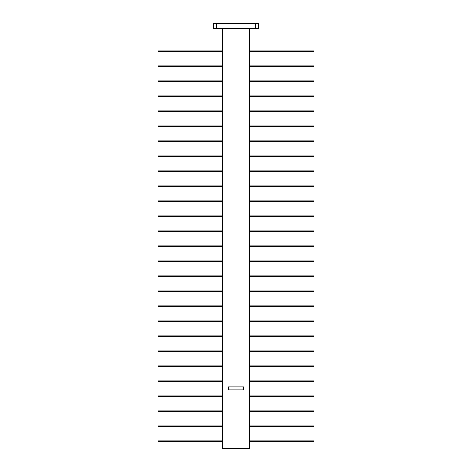 <?xml version="1.0" encoding="UTF-8"?>
<svg xmlns="http://www.w3.org/2000/svg" width="472" height="472" viewBox="0 0 472 472"><rect width="100%" height="100%" fill="white"/><g stroke="black" fill="none" stroke-linecap="round" stroke-linejoin="round"><path stroke-width="0.71" d="M313.998 335.899L313.998 336.501L307.998 336.501L307.998 335.899L313.998 335.899M164.002 335.899L164.002 336.501L158.002 336.501L158.002 335.899L222.347 335.899L222.347 28.403M249.653 321.503L313.998 321.503L313.998 320.901L249.653 320.901L249.653 335.899L307.998 335.899M222.347 320.901L158.002 320.901L158.002 321.503L222.347 321.503M249.653 335.899L249.653 448.4L222.347 448.4L222.347 335.899M249.653 320.901L249.653 306.499L313.998 306.499L313.998 305.897L249.653 305.897L249.653 306.499M249.653 305.897L249.653 291.501L313.998 291.501L313.998 290.899L249.653 290.899L249.653 291.501M249.653 290.899L249.653 276.498L313.998 276.498L313.998 275.902L249.653 275.902L249.653 276.498M249.653 275.902L249.653 261.5L313.998 261.5L313.998 260.898L249.653 260.898L249.653 261.5M249.653 260.898L249.653 246.502L313.998 246.502L313.998 245.9L249.653 245.9L249.653 246.502M249.653 245.9L249.653 231.498L313.998 231.498L313.998 230.902L249.653 230.902L249.653 231.498M249.653 230.902L249.653 216.5L313.998 216.5L313.998 215.899L249.653 215.899L249.653 216.5M249.653 215.899L249.653 201.503L313.998 201.503L313.998 200.901L249.653 200.901L249.653 201.503M249.653 200.901L249.653 186.499L313.998 186.499L313.998 185.897L249.653 185.897L249.653 186.499M249.653 185.897L249.653 171.501L313.998 171.501L313.998 170.899L249.653 170.899L249.653 171.501M249.653 170.899L249.653 156.498L313.998 156.498L313.998 155.902L249.653 155.902L249.653 156.498M249.653 155.902L249.653 141.5L313.998 141.5L313.998 140.898L249.653 140.898L249.653 141.5M249.653 140.898L249.653 126.502L313.998 126.502L313.998 125.9L249.653 125.9L249.653 126.502M249.653 125.9L249.653 111.498L313.998 111.498L313.998 110.902L249.653 110.902L249.653 111.498M249.653 110.902L249.653 96.5L313.998 96.5L313.998 95.899L249.653 95.899L249.653 96.5M249.653 95.899L249.653 81.503L313.998 81.503L313.998 80.901L249.653 80.901L249.653 81.503M249.653 80.901L249.653 66.499L313.998 66.499L313.998 65.897L249.653 65.897L249.653 66.499M249.653 65.897L249.653 51.501L313.998 51.501L313.998 50.899L249.653 50.899L249.653 51.501M249.653 28.403L249.653 50.899M164.002 50.899L164.002 51.501L158.002 51.501L158.002 50.899L222.347 50.899M164.002 51.501L222.347 51.501M164.002 65.897L164.002 66.499L158.002 66.499L158.002 65.897L222.347 65.897M164.002 66.499L222.347 66.499M164.002 80.901L164.002 81.503L158.002 81.503L158.002 80.901L222.347 80.901M164.002 81.503L222.347 81.503M164.002 95.899L164.002 96.5L158.002 96.5L158.002 95.899L222.347 95.899M164.002 96.5L222.347 96.5M164.002 110.902L164.002 111.498L158.002 111.498L158.002 110.902L222.347 110.902M164.002 111.498L222.347 111.498M164.002 125.9L164.002 126.502L158.002 126.502L158.002 125.9L222.347 125.9M164.002 126.502L222.347 126.502M164.002 140.898L164.002 141.5L158.002 141.5L158.002 140.898L222.347 140.898M164.002 141.5L222.347 141.5M164.002 155.902L164.002 156.498L158.002 156.498L158.002 155.902L222.347 155.902M164.002 156.498L222.347 156.498M164.002 170.899L164.002 171.501L158.002 171.501L158.002 170.899L222.347 170.899M164.002 171.501L222.347 171.501M164.002 185.897L164.002 186.499L158.002 186.499L158.002 185.897L222.347 185.897M164.002 186.499L222.347 186.499M164.002 200.901L164.002 201.503L158.002 201.503L158.002 200.901L222.347 200.901M164.002 201.503L222.347 201.503M164.002 215.899L164.002 216.5L158.002 216.5L158.002 215.899L222.347 215.899M164.002 216.5L222.347 216.5M164.002 230.902L164.002 231.498L158.002 231.498L158.002 230.902L222.347 230.902M164.002 231.498L222.347 231.498M164.002 245.9L164.002 246.502L158.002 246.502L158.002 245.9L222.347 245.9M164.002 246.502L222.347 246.502M164.002 260.898L164.002 261.5L158.002 261.5L158.002 260.898L222.347 260.898M164.002 261.5L222.347 261.5M164.002 275.902L164.002 276.498L158.002 276.498L158.002 275.902L222.347 275.902M164.002 276.498L222.347 276.498M164.002 290.899L164.002 291.501L158.002 291.501L158.002 290.899L222.347 290.899M164.002 291.501L222.347 291.501M164.002 305.897L164.002 306.499L158.002 306.499L158.002 305.897L222.347 305.897M164.002 306.499L222.347 306.499M164.002 336.501L222.347 336.501M249.653 336.501L307.998 336.501M164.002 350.902L164.002 351.498L158.002 351.498L158.002 350.902L222.347 350.902M249.653 351.498L313.998 351.498L313.998 350.902L249.653 350.902M164.002 351.498L222.347 351.498M164.002 365.9L164.002 366.502L158.002 366.502L158.002 365.9L222.347 365.9M249.653 366.502L313.998 366.502L313.998 365.9L249.653 365.9M164.002 366.502L222.347 366.502M164.002 380.898L164.002 381.5L158.002 381.5L158.002 380.898L222.347 380.898M249.653 381.5L313.998 381.5L313.998 380.898L249.653 380.898M164.002 381.5L222.347 381.5M164.002 395.902L164.002 396.498L158.002 396.498L158.002 395.902L222.347 395.902M249.653 396.498L313.998 396.498L313.998 395.902L249.653 395.902M164.002 396.498L222.347 396.498M164.002 410.9L164.002 411.501L158.002 411.501L158.002 410.9L222.347 410.9M249.653 411.501L313.998 411.501L313.998 410.9L249.653 410.9M164.002 411.501L222.347 411.501M164.002 425.897L164.002 426.499L158.002 426.499L158.002 425.897L222.347 425.897M249.653 426.499L313.998 426.499L313.998 425.897L249.653 425.897M164.002 426.499L222.347 426.499M164.002 440.901L164.002 441.503L158.002 441.503L158.002 440.901L222.347 440.901M249.653 441.503L313.998 441.503L313.998 440.901L249.653 440.901M164.002 441.503L222.347 441.503M242 386.898L228.501 386.898L228.501 389.901L243.499 389.901L243.499 386.898L242 386.898L242 389.901M213.497 28.403L258.503 28.403L258.503 23.6L213.497 23.6L213.497 28.403M307.998 321.503L307.998 320.901M307.998 51.501L307.998 50.899M164.002 320.901L164.002 321.503M307.998 306.499L307.998 305.897M307.998 291.501L307.998 290.899M307.998 276.498L307.998 275.902M307.998 261.5L307.998 260.898M307.998 246.502L307.998 245.9M307.998 231.498L307.998 230.902M307.998 216.5L307.998 215.899M307.998 201.503L307.998 200.901M307.998 186.499L307.998 185.897M307.998 171.501L307.998 170.899M307.998 156.498L307.998 155.902M307.998 141.5L307.998 140.898M307.998 126.502L307.998 125.9M307.998 111.498L307.998 110.902M307.998 96.5L307.998 95.899M307.998 81.503L307.998 80.901M307.998 66.499L307.998 65.897M307.998 366.502L307.998 365.9M307.998 441.503L307.998 440.901M307.998 426.499L307.998 425.897M307.998 411.501L307.998 410.9M307.998 396.498L307.998 395.902M307.998 381.5L307.998 380.898M307.998 351.498L307.998 350.902M230 386.898L230 389.901M216.5 23.6L216.5 28.403M255.499 28.403L255.499 23.6"/></g></svg>
